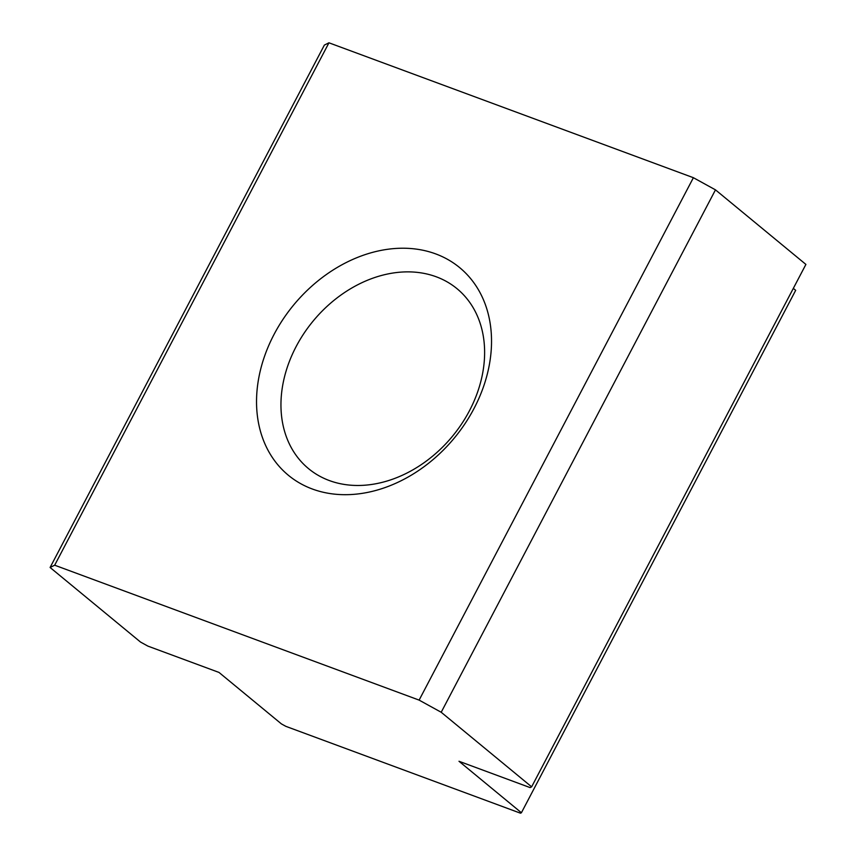 <?xml version="1.0" encoding="UTF-8"?>
<svg xmlns="http://www.w3.org/2000/svg" width="856" height="856" viewBox="0 0 856 856"><rect width="100%" height="100%" fill="white"/><g stroke="black" fill="none" stroke-linecap="round" stroke-linejoin="round"><path stroke-width="1.28" d="M521.411 812.74L520.501 813.2L285.829 726.337L281.421 723.909L218.997 672.431L147.885 646.109L140.523 642.053L50.097 567.485L324.37 45.079L328.95 42.8L693.392 177.706L715.477 189.861L441.204 712.267L531.63 786.835L530.099 787.595L458.998 761.273L521.411 812.74L795.684 290.334L793.319 288.386M715.477 189.861L805.903 264.418L531.63 786.835M474.031 408.473A134.595 104.304 -50.5 0 0 377.485 251.15A134.595 104.304 -50.5 0 0 270.592 454.739A134.595 104.304 -50.5 0 0 474.031 408.473M469.452 410.752A116.651 90.394 -50.5 0 0 456.997 288.675A116.651 90.394 -50.5 0 0 296.123 346.594A116.651 90.394 -50.5 0 0 308.577 468.671A116.651 90.394 -50.5 0 0 469.452 410.752M328.95 42.8L54.677 565.206L419.119 700.112L693.392 177.706M419.119 700.112L441.204 712.267M50.097 567.485L54.677 565.206"/></g></svg>
